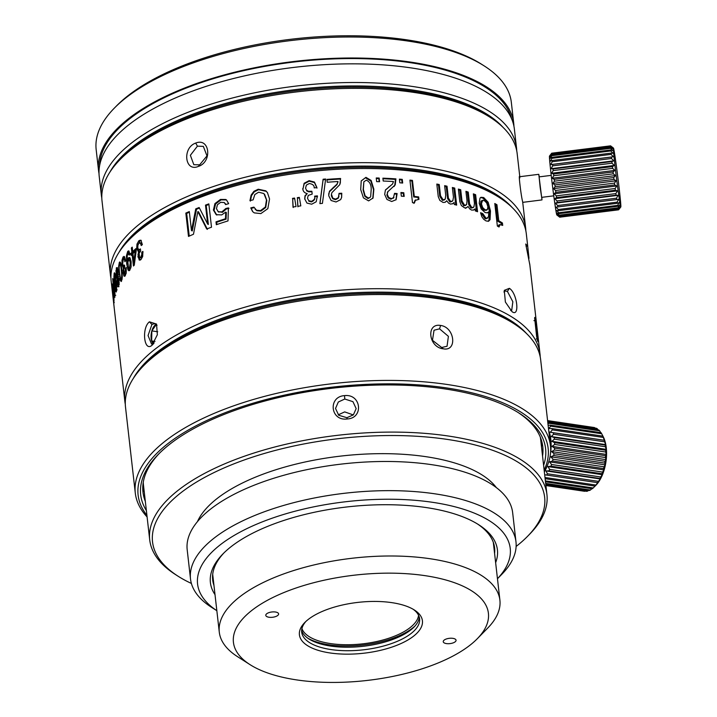 <?xml version="1.0" encoding="UTF-8"?>
<svg xmlns="http://www.w3.org/2000/svg" width="717" height="717" viewBox="0 0 717 717"><rect width="100%" height="100%" fill="white"/><g stroke="black" fill="none" stroke-linecap="round" stroke-linejoin="round"><path stroke-width="1.08" d="M129.311 239.639L131.381 237.524A206.344 85.251 -6.5 0 1 141.016 228.795A206.344 85.251 -6.5 0 1 319.343 169.346A206.344 85.251 -6.5 0 1 496.782 195.893L499.283 197.48A208.925 86.318 173.5 0 0 319.621 170.61A208.925 86.318 173.5 0 0 139.062 230.802L139.062 230.802A208.925 86.318 173.5 0 0 129.311 239.639A208.925 86.318 173.5 0 0 111.153 281.127L112.21 290.457A208.925 86.318 173.5 0 0 112.237 290.69L114.245 308.265M527.658 245.635L526.314 233.823A208.925 86.318 173.5 0 0 499.283 197.48M536.872 326.593A208.925 86.318 173.5 0 0 536.809 326.002A208.925 86.318 173.5 0 0 536.737 325.419L537.069 328.269A208.925 86.318 173.5 0 1 537.141 328.861L540 354.01A208.925 86.318 -6.5 0 1 540.215 356.941M538.808 343.577L538.548 341.265M536.916 327.49A208.925 86.318 173.5 0 0 536.674 326.253L536.253 322.587A208.925 86.318 173.5 0 1 536.495 323.833L536.916 327.49M534.631 317.891L536.612 336.336L537.696 341.373L537.974 340.378L535.984 322.874L534.765 317.398M528.985 258.398L527.667 245.716M526.045 246.254L527.587 246.101L525.731 244.013L529.863 265.003M498.799 224.986L499.901 224.6L502.707 225.398L502.438 223.005A208.925 86.318 173.5 0 0 498.772 220.755L496.944 204.739A208.925 86.318 173.5 0 0 494.793 203.511L497.365 226.052A208.925 86.318 173.5 0 1 499.041 227.011L500.009 224.555L498.799 224.986L498.073 226.455M487.56 218.201L486.009 218.21L482.837 213.639A208.925 86.318 173.5 0 0 480.569 212.707L481.824 216.686L483.697 219.294L486.09 220.953L488.644 221.203L490.052 219.698L490.482 210.906L488.143 202.23L483.697 197.542L480.999 197.292L479.996 198.134L479.198 203.332L481.206 208.988L485.158 212.582L487.623 212.797L488.797 211.784L488.555 216.677L486.35 218.712L484.997 218.631L481.842 214.069A207.634 85.789 -6.5 0 0 480.766 213.621M473.444 194.692A207.634 85.789 -6.5 0 1 474.654 195.141L475.622 194.701L477.558 211.73A208.925 86.318 173.5 0 0 475.29 210.888L475.066 208.88L473.238 210.171M475.622 194.701A208.925 86.318 173.5 0 0 473.354 193.859L474.457 203.511L473.883 207.007L471.876 207.643L469.581 203.96L468.228 192.075A208.925 86.318 173.5 0 0 465.925 191.331L467.018 200.93L466.588 204.641L464.607 205.304L461.999 200.993L460.717 189.745A208.925 86.318 173.5 0 0 458.378 189.073L459.812 201.638L461.363 205.537L464.499 207.805L466.4 207.849L468.031 206.478L469.805 208.979L471.634 210.09L473.722 209.991L475.066 208.88M466.588 204.641L465.037 205.698M452.436 188.195A207.634 85.789 -6.5 0 1 453.888 188.571L454.721 188.087L456.657 205.116A208.925 86.318 173.5 0 0 454.291 204.506L454.067 202.499L452.337 203.924M454.721 188.087A208.925 86.318 173.5 0 0 452.355 187.478L453.458 197.121L452.848 200.724L450.742 201.576L448.376 198.08L447.023 186.196A208.925 86.318 173.5 0 0 444.63 185.658L445.723 195.257L445.257 199.057L443.205 199.9L440.516 195.777L439.234 184.529A208.925 86.318 173.5 0 0 436.814 184.063L438.248 196.619L439.844 200.428L443.07 202.445L445.051 202.311L446.754 200.769L448.582 203.126L450.482 204.076L452.75 203.709L454.067 202.499M446.754 200.769L445.418 202.104M445.257 199.057L443.886 200.16M414.964 200.464L418.934 199.326L418.665 196.933A208.925 86.318 173.5 0 0 414.292 196.413L412.454 180.397A208.925 86.318 173.5 0 0 409.927 180.11L412.49 202.66A208.925 86.318 173.5 0 1 414.471 202.875L415.555 199.918L414.964 200.464L413.906 203.413M402.676 183.032A208.925 86.318 173.5 0 0 399.808 182.799L399.396 179.142A208.925 86.318 173.5 0 1 402.264 179.375L402.676 183.032M404.2 196.404A208.925 86.318 173.5 0 0 401.332 196.171L400.92 192.514A208.925 86.318 173.5 0 1 403.788 192.748L404.2 196.404M387.332 192.362L387.978 191.457L386.884 195.015L388.22 197.955L390.926 199.201L393.947 197.453L391.348 198.654L388.623 197.417L387.288 194.468L387.745 191.815L395.228 184.816L395.927 178.883A208.925 86.318 173.5 0 0 382.896 178.174L383.219 181.025A208.925 86.318 173.5 0 1 393.481 181.544L392.558 184L385.387 190.148L384.688 194.424L386.983 199.469L391.715 201.513L396.125 199.693L397.11 193.545A208.925 86.318 173.5 0 0 394.529 193.375L393.337 198.224M395.945 199.918L396.635 194.092A207.634 85.789 -6.5 0 0 394.574 193.957M385.746 189.593L385.387 190.148M392.558 184L385.567 189.853M379.589 181.706A208.925 86.318 173.5 0 0 376.658 181.625L376.246 177.968A208.925 86.318 173.5 0 1 379.176 178.049L379.589 181.706M365.939 177.35L361.225 180.881L360.705 189.539L363.438 197.856L368.619 200.894L373.073 197.946L373.853 189.171L371.119 180.424L365.939 177.35L361.171 180.989M338.012 181.509L337.026 184.117L329.453 191.242L328.7 195.66L331.084 200.5L336.04 201.979L340.692 199.586L341.642 197.354L341.758 193.231A208.925 86.318 173.5 0 0 339.042 193.384L338.415 197.578L335.673 199.129L332.822 198.206L331.424 194.235L331.926 192.64L339.831 184.61L340.602 178.497A208.925 86.318 173.5 0 0 326.907 179.402L327.23 182.252A208.925 86.318 173.5 0 1 338.012 181.509L337.824 182.557M323.116 179.223A208.925 86.318 173.5 0 1 325.626 179.017A4239.513 457.858 -79.7 0 1 322.426 203.368A208.925 86.318 173.5 0 0 319.89 203.61A4194.638 452.06 100.4 0 0 323.116 179.223L323.089 179.761A207.634 85.789 -6.5 0 1 325.554 179.555M302.959 189.682L302.771 188.607C302.968 191.314 304.456 192.972 307.208 193.59L305.021 195.741L304.707 198.806L306.939 203.072L311.671 204.211L316.188 201.791L317.38 195.866A208.925 86.318 173.5 0 0 314.611 196.162C315.355 198.295 314.279 200.025 311.402 201.352L308.758 200.679L307.476 198.206L308.265 195.4L312.191 194.101L311.868 191.251L308.444 191.26L306.544 190.283L305.559 188.204L306.365 185.094L309.278 183.516C312.755 184.063 314.387 185.524 314.171 187.899A208.925 86.318 173.5 0 1 316.941 187.612L314.431 182.064L309.144 180.648L304.125 183.274L302.897 189.422M306.544 190.283L305.559 188.204M308.758 200.679L307.476 198.206M297.286 197.677A208.925 86.318 173.5 0 1 299.348 197.381L300.799 205.878A208.925 86.318 173.5 0 0 297.779 206.299L297.438 198.197A207.634 85.789 -6.5 0 1 299.437 197.91M292.491 198.385A208.925 86.318 173.5 0 1 294.597 198.071L296.031 206.559A208.925 86.318 173.5 0 0 293.002 207.016L292.67 198.905A207.634 85.789 -6.5 0 1 294.678 198.6M253.943 207.123A208.925 86.318 173.5 0 0 250.78 207.885L252.59 211.56L254.266 212.886L260.871 213.585L267.844 208.638L269.547 198.985L267.45 192.64L265.899 190.856L258.219 189.225L253.926 191.314L251.129 195.087L249.955 200.626A208.925 86.318 173.5 0 1 253.119 199.864L254.831 194.549L258.649 192.183L263.91 193.563L266.473 199.891L265.389 206.998L260.558 210.601L256.534 210.26L253.943 207.123M226.491 199.918L228.651 203.664A208.925 86.318 173.5 0 0 225.622 204.587L224.26 202.535L226.007 204.47M216.821 215.073L214.069 210.475L215.575 203.987L221.06 199.855L226.366 199.918L225.792 199.496L220.451 199.443L214.93 203.583L213.406 210.072L216.175 214.67L221.678 214.912L225.747 212.107L225.488 218.757A208.925 86.318 173.5 0 0 216.005 221.858L216.328 224.717A208.925 86.318 173.5 0 1 227.997 220.926L228.4 207.921L225.837 208.504L221.885 211.891L218.282 211.748L216.462 208.719L217.412 204.748L220.666 202.328L224.26 202.535M218.918 212.151L218.004 211.596L222.494 212.304L226.429 208.925L225.837 208.504M195.75 208.871L196.521 209.23L192.281 230.937L191.475 230.596L195.75 208.871A208.925 86.318 173.5 0 1 199.156 207.518L207.661 224.08L205.501 205.107A208.925 86.318 173.5 0 1 208.844 203.888L211.506 227.226A208.925 86.318 173.5 0 0 206.693 228.983L197.856 211.578L198.609 211.936L207.41 229.359M191.475 230.596L189.306 211.569A208.925 86.318 173.5 0 0 185.837 213.092L188.499 236.431A208.925 86.318 173.5 0 1 193.473 234.262L197.856 211.578M509.375 288.324L504.284 290.358L505.377 302.027L512.028 311.662C520.022 317.748 517.307 293.145 509.375 288.324L507.412 291.398L505.135 290.968L503.908 291.953M140.245 260.074L138.99 259.823L140.908 259.662L142.665 256.578L142.916 251.38A208.925 86.318 173.5 0 0 141.76 252.303L141.778 254.634L140.675 257.358L139.591 257.421L139.152 253.182L140.675 251.174L140.415 248.898L139.035 249.713L138.238 249.346L137.763 247.849L137.933 245.097L139.017 243.117L140.478 243.188L141.213 245.572A208.925 86.318 173.5 0 1 142.369 244.64L141.07 240.67L140.138 240.204L138.829 240.778L136.974 244.112L136.705 248.817L138.65 251.927L137.933 256.803L139.654 260.163M140.272 240.213L141.249 240.365L139.949 240.93L138.829 240.778M152.094 345.155L157.355 334.722L156.539 324.057L149.432 321.816C141.357 327.983 144.072 352.728 152.094 345.155L153.555 343.658M125.296 404.218A208.925 86.318 -6.5 0 1 124.848 401.314A208.925 86.318 -6.5 0 1 152.757 350.989A208.925 86.318 -6.5 0 1 381.767 288.709A208.925 86.318 -6.5 0 1 540 354.01M142.154 244.82L140.998 242.938L139.887 242.776L140.478 243.188M140.505 249.731L138.238 249.346M140.711 257.573L139.591 257.421M138.229 251.954L139.761 252.079L137.754 247.768M132.735 251.577L132.224 247.132A208.925 86.318 173.5 0 0 131.381 247.965L131.883 252.411A208.925 86.318 173.5 0 0 130.879 253.424L131.112 255.449A208.925 86.318 173.5 0 1 132.116 254.436L133.434 265.998A208.925 86.318 173.5 0 1 134.285 265.165A813.212 782.462 -73.7 0 1 136.212 250.878L135.952 248.584A208.925 86.318 173.5 0 0 132.735 251.577L133.891 251.703A207.634 85.789 -6.5 0 1 136.069 249.641M127.931 253.684L129.248 255.127A208.925 86.318 173.5 0 1 130.127 254.203L128.603 250.86L127.716 251.353L126.416 255.844L126.703 263.973L127.985 269.888L128.917 270.766L129.741 270.318L131.068 266.867L131.112 261.705L130.073 257.968L129.32 257.439L128.477 257.887L127.303 261.884L127.214 256.05L127.931 253.684L129.571 253.531L130.118 254.141M123.288 259.267C123.96 258.38 124.48 259.195 124.857 261.714A208.925 86.318 173.5 0 1 125.609 260.782L124.579 256.811L123.082 256.919L121.98 260.262L121.989 264.976L123.387 268.077L123.1 272.962L123.916 275.973L125.188 275.812L126.246 272.72L126.219 267.513A208.925 86.318 173.5 0 0 125.475 268.445L124.937 273.509L124.22 273.571L123.772 269.332L124.704 267.324L124.444 265.039L123.557 265.864L122.643 264.008L123.288 259.267L125.367 259.204M125.009 276.018L123.916 275.973L124.435 276.323M123.181 268.113L124.193 268.113M124.579 256.811L123.942 256.345M124.543 265.908L123.019 265.496M126.084 273.562L124.22 273.571M122.302 277.103L121.926 269.44L120.716 263.076L119.354 262.332L118.619 266.383L120.205 280.419L121.496 281.172L122.302 277.103M121.012 281.566L121.496 281.172M119.864 261.929L119.354 262.332L120.384 262.359M119.13 283.717L119.022 279.612L118.108 276.619L118.188 271.026L117.391 267.629L116.378 267.746L115.975 275.651L116.97 278.976L117.023 283.789L117.669 286.746L118.52 286.585L119.13 283.717M118.439 286.737L117.669 286.746L118.52 286.585M117.391 267.629L116.378 267.746L117.454 267.737M116.638 287.92L115.052 273.885L114.155 273.159L113.886 277.21L115.482 291.245L116.297 291.989L116.638 287.92M114.451 272.747L114.155 273.159L114.792 273.132M114.935 293.343L113.34 279.307L112.686 278.581L114.254 296.668L114.837 297.412L114.935 293.343M114.003 298.765L111.995 284.013L113.806 302.099L114.003 298.765M114.155 302.072L114.137 302.843M112.408 284.739L112.246 283.986M124.848 401.314L114.272 308.498A208.925 86.318 173.5 0 1 114.218 307.996L113.483 300.943A208.925 86.318 173.5 0 0 113.6 302.565L112.139 289.749A208.925 86.318 173.5 0 0 112.21 290.457M120.008 264.394L120.483 262.547M121.639 280.912L121.083 279.101M122.15 278.904L120.411 278.124L119.622 273.392C119.067 269.171 119.067 266.24 119.614 264.618C120.51 264.869 121.074 266.787 121.307 270.354C121.827 274.396 121.809 277.246 121.236 278.886L122.213 279.128M119.614 264.618L121.128 264.421M140.12 259.966L138.973 255.709M137.915 245.16L139.949 240.93M141.76 252.303L142.862 252.465A207.634 85.789 -6.5 0 1 143.015 252.348M141.796 257.52L142.862 252.465M512.189 207.545A206.344 85.251 173.5 0 0 337.985 166.801A206.344 85.251 173.5 0 0 140.882 227.63A206.344 85.251 173.5 0 0 118.995 252.339M110.938 278.196A208.925 86.318 -6.5 0 1 110.481 275.292A208.925 86.318 -6.5 0 1 138.399 224.968A208.925 86.318 -6.5 0 1 367.409 162.687A208.925 86.318 -6.5 0 1 525.642 227.988A208.925 86.318 -6.5 0 1 525.857 230.919M110.481 275.292L102.02 200.957A208.925 86.318 -6.5 0 1 120.178 159.47A208.925 86.318 -6.5 0 1 129.929 150.633A208.925 86.318 -6.5 0 1 310.488 90.441A208.925 86.318 -6.5 0 1 490.15 117.319A208.925 86.318 -6.5 0 1 517.172 153.662L519.798 176.696M198.367 166.407C212.501 161.997 209.821 137.297 195.714 143.068C182.073 147.738 184.762 172.439 198.367 166.407L206.989 155.885L203.341 146.385L197.417 146.151L190.372 155.293L193.823 164.695L199.55 164.82M519.861 177.852C518.104 170.386 520.901 194.979 522.514 201.19L522.72 202.355L541.98 199.918L541.846 197.336M519.547 176.732L538.772 174.321L541.98 199.918M120.178 159.47L122.249 157.355A206.344 85.251 -6.5 0 1 131.883 148.634A206.344 85.251 -6.5 0 1 310.21 89.177A206.344 85.251 -6.5 0 1 487.65 115.724L490.15 117.319M526.547 333.566A206.344 85.251 173.5 0 0 352.343 292.823A206.344 85.251 173.5 0 0 155.239 353.651A206.344 85.251 173.5 0 0 133.353 378.361M143.669 365.661L145.739 363.546A206.344 85.251 -6.5 0 1 155.374 354.816A206.344 85.251 -6.5 0 1 333.701 295.368A206.344 85.251 -6.5 0 1 511.14 321.915L513.641 323.501A208.925 86.318 173.5 0 0 333.979 296.632A208.925 86.318 173.5 0 0 153.42 356.824A208.925 86.318 173.5 0 0 143.669 365.661A208.925 86.318 173.5 0 0 125.511 407.148L135.289 493.027A208.925 86.318 173.5 0 0 147.102 516.948M544.328 471.687A208.925 86.318 173.5 0 0 550.45 445.723L540.672 359.844A208.925 86.318 173.5 0 0 513.641 323.501M550.45 445.723A208.925 86.318 173.5 0 0 392.217 380.422A208.925 86.318 173.5 0 0 163.207 442.703A208.925 86.318 173.5 0 0 135.289 493.027M443.24 348.794C457.509 351.814 454.874 327.176 440.579 325.455C425.862 322.793 428.497 347.44 443.24 348.794L441.681 347.512L447.041 346.248L448.403 336.345L439.557 328.843L434.027 330.232L432.476 340.297L441.681 347.512M544.346 471.903A29.666 14.654 -81.6 0 0 547.842 464.356M550.459 453.861A29.666 14.654 -81.6 0 0 548.729 430.576M548.138 425.378L550.029 425.109A32.238 15.935 98.4 0 1 550.674 426.167L548.828 428.551L551.839 428.569A32.238 15.935 98.4 0 1 552.35 429.877L550.28 432.252L553.237 432.736A32.238 15.935 98.4 0 1 553.596 434.251L551.301 436.554L554.169 437.478A32.238 15.935 98.4 0 1 554.375 439.163L551.884 441.305L554.626 442.667A32.238 15.935 98.4 0 1 554.662 444.45L552 446.359L554.582 448.125A32.238 15.935 98.4 0 1 554.456 449.971L551.642 451.585L554.035 453.7A32.238 15.935 98.4 0 1 553.748 455.537L550.826 456.801L553.013 459.212A32.238 15.935 98.4 0 1 552.574 460.995L549.581 461.865L551.534 464.499A32.238 15.935 98.4 0 1 550.961 466.175L547.94 466.606L549.661 469.402A32.238 15.935 98.4 0 1 548.953 470.917L545.951 470.899L547.429 473.776A32.238 15.935 98.4 0 1 546.632 475.075L544.678 474.762M547.806 422.474L547.86 422.456A32.238 15.935 98.4 0 1 548.622 423.236L547.994 424.123M545.655 483.383L590.396 490.025L591.946 488.698M590.396 490.025A32.238 15.935 -81.6 0 1 589.446 490.5L545.727 484.011M595.46 485.732L596.105 485.068A29.666 14.654 -81.6 0 0 603.266 436.787L601.688 433.74A32.238 15.935 -81.6 0 0 601.043 432.683L550.029 425.109M595.056 428.067L594.644 427.619A32.238 15.935 -81.6 0 0 593.963 427.484A32.238 15.935 -81.6 0 0 593.739 427.457M598.139 429.922L597.261 428.748A32.238 15.935 -81.6 0 0 596.419 428.273L547.636 421.031M600.765 432.638L599.636 430.809A32.238 15.935 -81.6 0 0 598.883 430.03L547.86 422.456M545.476 481.797L592.305 488.752A32.238 15.935 -81.6 0 0 593.228 487.972L595.056 486.108A32.238 15.935 -81.6 0 0 595.944 485.051L597.646 482.658A32.238 15.935 -81.6 0 0 598.444 481.349L600.29 478.965L599.968 478.49A32.238 15.935 -81.6 0 0 600.676 476.975L602.28 474.681L601.975 473.749A32.238 15.935 -81.6 0 0 602.549 472.073L603.92 469.931L603.589 468.568A32.238 15.935 -81.6 0 0 604.028 466.785L605.175 464.867L604.763 463.11A32.238 15.935 -81.6 0 0 605.049 461.273L605.99 459.651L605.471 457.545A32.238 15.935 -81.6 0 0 605.596 455.698L606.34 454.435L605.677 452.024A32.238 15.935 -81.6 0 0 605.641 450.24L606.232 449.371L605.39 446.736A32.238 15.935 -81.6 0 0 605.184 445.06L605.65 444.621L604.61 441.824A32.238 15.935 -81.6 0 0 604.252 440.31L603.364 437.451A32.238 15.935 -81.6 0 0 602.854 436.142L602.665 435.613M595.522 485.669L595.056 486.108L545.126 478.696M545.368 480.865L593.228 487.972M544.983 477.486L595.944 485.051M597.646 482.658L546.632 475.075M547.429 473.776L598.444 481.349M545.951 470.899L600.29 478.965M599.968 478.49L548.953 470.917M549.661 469.402L600.676 476.975M547.94 466.606L602.28 474.681M601.975 473.749L550.961 466.175M551.534 464.499L602.549 472.073M549.581 461.865L603.92 469.931M603.589 468.568L552.574 460.995M553.013 459.212L604.028 466.785M550.826 456.801L605.175 464.867M604.763 463.11L553.748 455.537M554.035 453.7L605.049 461.273M551.642 451.585L605.99 459.651M605.471 457.545L554.456 449.971M554.582 448.125L605.596 455.698M552 446.359L606.34 454.435M605.677 452.024L554.662 444.45M554.626 442.667L605.641 450.24M551.884 441.305L606.232 449.371M605.39 446.736L554.375 439.163M554.169 437.478L605.184 445.06M551.301 436.554L605.65 444.621M604.61 441.824L553.596 434.251M553.237 432.736L604.252 440.31M550.28 432.252L604.619 440.328M603.364 437.451L552.35 429.877M551.839 428.569L602.854 436.142M601.688 433.74L550.674 426.167M599.636 430.809L548.622 423.236M597.261 428.748L547.68 421.39M594.644 427.619L547.591 420.637M545.834 484.952L587.528 491.145L588.612 490.374M545.87 485.257L586.587 491.306A32.238 15.935 -81.6 0 0 587.528 491.145M584.274 491.235A32.238 15.935 -81.6 0 0 584.489 491.27A32.238 15.935 -81.6 0 0 584.713 491.297L585.099 491.082M584.489 491.27L545.906 485.543L584.713 491.297M544.14 470.092A206.344 85.251 173.5 0 0 416.416 384.742A206.344 85.251 173.5 0 0 165.69 445.365A206.344 85.251 173.5 0 0 146.922 515.353M146.376 510.567A203.762 84.194 -6.5 0 1 158.394 454.318A203.762 84.194 -6.5 0 1 167.912 445.696A203.762 84.194 -6.5 0 1 344.008 386.992A203.762 84.194 -6.5 0 1 519.233 413.207A203.762 84.194 -6.5 0 1 543.603 465.306M542.545 456.084A201.181 83.127 173.5 0 0 542.769 446.601A201.181 83.127 173.5 0 0 517.97 412.409M159.452 453.252A201.181 83.127 173.5 0 0 142.979 492.149A201.181 83.127 173.5 0 0 145.327 501.344M144.26 492.005A201.181 83.127 -6.5 0 1 142.773 487.452M541.918 441.968A201.181 83.127 -6.5 0 1 541.487 446.754M516.123 546.453A197.318 81.523 173.5 0 0 527.488 536.397A197.318 81.523 173.5 0 0 447.22 439.396A197.318 81.523 173.5 0 0 210.404 474.376A197.318 81.523 173.5 0 0 178.067 576.208L175.575 574.613A199.9 82.589 -6.5 0 1 149.71 539.847L143.463 485.006A199.9 82.589 -6.5 0 1 143.266 482.263M540.268 437.038A199.9 82.589 -6.5 0 1 540.69 439.745L546.937 494.587A199.9 82.589 -6.5 0 1 529.558 534.282L527.488 536.397M149.71 539.847A199.9 82.589 -6.5 0 1 245.133 455.967A199.9 82.589 -6.5 0 1 448.242 436.008A199.9 82.589 -6.5 0 1 546.937 494.587M178.067 576.208A197.318 81.523 173.5 0 0 191.403 583.45M197.435 521.653A154.755 63.938 -6.5 0 1 425.943 456.684A154.755 63.938 -6.5 0 1 496.343 487.596M347.18 418.961C363.94 418.298 361.332 393.624 344.518 395.623C327.768 396.662 330.358 421.354 347.18 418.961L346.903 417.697L353.364 414.865L356.161 408.609L352.943 401.663L344.778 399.028L338.316 402.013L335.52 408.466L338.738 415.268L346.903 417.697M338.254 414.829L344.689 411.899L353.302 414.928M497.464 578.718A157.337 65.005 173.5 0 0 432.557 502.312A157.337 65.005 173.5 0 0 244.515 529.8A157.337 65.005 173.5 0 0 216.848 610.696L211.703 607.424A163.79 67.676 -6.5 0 1 190.507 578.933L187.191 549.76A163.79 67.676 -6.5 0 1 265.371 481.035A163.79 67.676 -6.5 0 1 431.786 464.688A163.79 67.676 -6.5 0 1 512.655 512.682L515.98 541.855A163.79 67.676 -6.5 0 1 501.739 574.38L497.464 578.736M190.507 578.933A163.79 67.676 -6.5 0 1 268.696 510.208A163.79 67.676 -6.5 0 1 435.111 493.852A163.79 67.676 -6.5 0 1 515.98 541.855M215.019 594.671A144.44 59.681 -6.5 0 1 222.951 553.9A144.44 59.681 -6.5 0 1 426.104 507.546A144.44 59.681 -6.5 0 1 478.732 524.754A144.44 59.681 -6.5 0 1 495.635 562.702M477.459 523.957A141.858 58.615 -6.5 0 1 494.596 547.833A141.858 58.615 -6.5 0 1 494.587 553.452M213.962 585.431A141.858 58.615 -6.5 0 1 212.689 579.954A141.858 58.615 -6.5 0 1 224.018 552.834M114.326 108.133L116.405 106.017A206.344 85.251 -6.5 0 1 126.031 97.288A206.344 85.251 -6.5 0 1 304.358 37.84A206.344 85.251 -6.5 0 1 481.806 64.387L484.298 65.973A208.925 86.318 173.5 0 0 304.635 39.103A208.925 86.318 173.5 0 0 124.086 99.296A208.925 86.318 173.5 0 0 114.326 108.133A208.925 86.318 173.5 0 0 96.168 149.62L98.561 170.619A208.925 86.318 -6.5 0 1 126.479 120.295A208.925 86.318 -6.5 0 1 355.489 58.014A208.925 86.318 -6.5 0 1 513.722 123.315A208.925 86.318 -6.5 0 1 513.928 126.255M513.722 123.315L511.329 102.316A208.925 86.318 173.5 0 0 484.298 65.973M99.009 173.523A208.925 86.318 -6.5 0 1 98.561 170.619M511.553 118.663A207.634 85.789 173.5 0 0 349.457 58.561A207.634 85.789 173.5 0 0 127.581 120.465A207.634 85.789 173.5 0 0 99.618 165.591M101.805 198.026A208.925 86.318 -6.5 0 1 101.348 195.123L99.224 176.454A208.925 86.318 -6.5 0 1 127.142 126.129A208.925 86.318 -6.5 0 1 356.152 63.849A208.925 86.318 -6.5 0 1 514.385 129.15L516.509 147.827A208.925 86.318 -6.5 0 1 516.724 150.758M101.348 195.123A208.925 86.318 -6.5 0 1 129.266 144.798A208.925 86.318 -6.5 0 1 358.276 82.518A208.925 86.318 -6.5 0 1 516.509 147.827M109.862 172.179A206.344 85.251 -6.5 0 1 131.749 147.46A206.344 85.251 -6.5 0 1 328.852 86.64A206.344 85.251 -6.5 0 1 503.056 127.375M539.283 176.857L538.772 174.321M553.775 195.84L541.658 197.354L540.197 187.684L539.094 176.884L551.212 175.369M618.565 209.821L559.726 217.188L556.831 214.948A29.666 0.726 -97.1 0 1 552.834 188.67A29.666 0.726 -97.1 0 1 549.464 156.1L551.705 153.223A32.238 0.789 82.9 0 0 551.696 153.25L549.984 155.535L551.651 153.644A32.238 0.789 82.9 0 0 551.651 154.003L549.984 156.557L551.687 155.042A32.238 0.789 82.9 0 0 551.731 155.706L550.1 158.439L551.857 157.355A32.238 0.789 82.9 0 0 551.938 158.305L550.333 161.155L552.135 160.509A32.238 0.789 82.9 0 0 552.251 161.728L550.665 164.605L552.52 164.417A32.238 0.789 82.9 0 0 552.673 165.86L551.095 168.683L553.013 168.952A32.238 0.789 82.9 0 0 553.192 170.574L551.606 173.272L553.578 173.989A32.238 0.789 82.9 0 0 553.784 175.737L552.18 178.237L554.214 179.358A32.238 0.789 82.9 0 0 554.438 181.186L552.807 183.418L554.895 184.914A32.238 0.789 82.9 0 0 555.128 186.761L553.47 188.652L555.603 190.471A32.238 0.789 82.9 0 0 555.836 192.29L554.133 193.796L556.311 195.866A32.238 0.789 82.9 0 0 556.544 197.596L554.797 198.69L557.01 200.948A32.238 0.789 82.9 0 0 557.226 202.526L555.424 203.171L557.656 205.537A32.238 0.789 82.9 0 0 557.862 206.935L556.007 207.123L558.256 209.516A32.238 0.789 82.9 0 0 558.435 210.681L556.517 210.413L558.776 212.761A32.238 0.789 82.9 0 0 558.928 213.657L556.948 212.94L559.197 215.163A32.238 0.789 82.9 0 0 559.314 215.763L557.279 214.634L559.52 216.651A32.238 0.789 82.9 0 0 559.601 216.937L557.512 215.441L559.726 217.188A32.238 0.789 82.9 0 0 559.735 217.188A32.238 0.789 82.9 0 0 559.744 217.188L618.583 209.821A32.238 0.789 -97.1 0 1 618.583 209.821A32.238 0.789 -97.1 0 1 618.565 209.821L620.196 207.598L618.448 209.57A32.238 0.789 -97.1 0 1 618.368 209.283L619.963 206.792L618.162 208.396A32.238 0.789 -97.1 0 1 618.045 207.796L619.631 205.098L617.767 206.29A32.238 0.789 -97.1 0 1 617.615 205.394L619.201 202.561L617.283 203.314A32.238 0.789 -97.1 0 1 617.104 202.149L618.69 199.272L616.71 199.568A32.238 0.789 -97.1 0 1 616.503 198.179L618.108 195.329L616.073 195.158A32.238 0.789 -97.1 0 1 615.849 193.581L617.48 190.839L615.392 190.229A32.238 0.789 -97.1 0 1 615.159 188.499L616.826 185.954L554.133 193.796M554.895 184.914L613.743 177.547L615.5 175.566L613.286 173.819A32.238 0.789 -97.1 0 1 613.062 171.99L614.863 170.386L612.632 168.37A32.238 0.789 -97.1 0 1 612.426 166.622L614.29 165.43L612.04 163.207A32.238 0.789 -97.1 0 1 611.861 161.585L613.779 160.841L611.52 158.493A32.238 0.789 -97.1 0 1 611.368 157.05L613.349 156.754L611.099 154.361A32.238 0.789 -97.1 0 1 610.983 153.142L613.017 153.304L610.776 150.937A32.238 0.789 -97.1 0 1 610.696 149.987L612.784 150.597L610.579 148.338A32.238 0.789 -97.1 0 1 610.534 147.675L612.677 148.706L610.499 146.635A32.238 0.789 -97.1 0 1 610.499 146.277L612.677 147.693L610.534 145.883A32.238 0.789 -97.1 0 1 610.57 145.838L551.723 153.205A32.238 0.789 82.9 0 0 551.723 153.205A32.238 0.789 82.9 0 0 551.705 153.223M552.807 183.418L615.5 175.566M555.603 190.471L614.451 183.104L616.154 180.809L613.976 179.393L555.128 186.761M613.976 179.393A32.238 0.789 -97.1 0 1 613.743 177.547M616.799 180.657A29.666 0.726 -97.1 0 1 613.465 148.087A29.666 0.726 -97.1 0 1 617.462 174.365A29.666 0.726 -97.1 0 1 620.832 206.935A29.666 0.726 -97.1 0 1 616.799 180.657M610.57 145.838A32.238 0.789 -97.1 0 1 610.579 145.838L613.465 148.087M613.286 173.819L554.438 181.186M554.214 179.358L613.062 171.99M552.18 178.237L614.863 170.386M612.632 168.37L553.784 175.737M553.578 173.989L612.426 166.622M551.606 173.272L614.29 165.43M612.04 163.207L553.192 170.574M553.013 168.952L611.861 161.585M551.095 168.683L613.779 160.841M611.52 158.493L552.673 165.86M552.52 164.417L611.368 157.05M550.665 164.605L613.349 156.754M611.099 154.361L552.251 161.728M552.135 160.509L610.983 153.142M610.776 150.937L551.938 158.305M551.857 157.355L610.696 149.987M610.579 148.338L551.731 155.706M551.687 155.042L610.534 147.675M610.499 146.635L551.651 154.003M551.651 153.644L610.499 146.277M610.534 145.883L551.696 153.25M553.47 188.652L616.154 180.809M616.826 185.954L614.684 184.923A32.238 0.789 -97.1 0 1 614.451 183.104M614.684 184.923L555.836 192.29M618.61 209.785A32.238 0.789 -97.1 0 1 618.601 209.812L620.832 206.935M618.448 209.57L559.601 216.937M559.52 216.651L618.368 209.283M618.162 208.396L559.314 215.763M559.197 215.163L618.045 207.796M617.767 206.29L558.928 213.657M558.776 212.761L617.615 205.394M617.283 203.314L558.435 210.681M558.256 209.516L617.104 202.149M616.71 199.568L557.862 206.935M557.656 205.537L616.503 198.179M555.424 203.171L618.108 195.329M616.073 195.158L557.226 202.526M557.01 200.948L615.849 193.581M554.797 198.69L617.48 190.839M615.392 190.229L556.544 197.596M556.311 195.866L615.159 188.499M157.032 325.33L154.576 323.618L151.923 324.478L148.052 335.547L151.547 344.035L153.796 343.344M156.181 324.38A10.316 5.1 -81.6 0 0 155.248 324.971A10.316 5.1 -81.6 0 0 151.843 330.895A10.316 5.1 -81.6 0 0 151.663 340.951A10.316 5.1 -81.6 0 0 153.223 343.694M154.146 342.851L151.663 340.951L151.843 330.895L156.315 324.496M151.663 340.951L155.006 341.453M151.843 330.895L157.722 331.765M536.872 331.218L537.374 338.523L536.683 335.09L535.339 320.687L536.872 331.218M536.235 338.962L537.015 338.576M533.932 320.642L535.339 320.687M498.772 220.755L497.679 221.141A207.634 85.789 -6.5 0 1 501.317 223.372L501.479 224.788M501.317 223.372L502.438 223.005M494.918 204.578A207.634 85.789 -6.5 0 1 495.85 205.116L496.944 204.739M495.85 205.116L497.679 221.141M482.837 213.639L481.842 214.069M488.797 211.784L487.076 212.94M480.533 197.569L482.684 197.964L487.103 202.642L489.433 211.318L489.012 220.11L488.089 221.347M480.937 201.208L484.109 200.428L486.646 202.884L487.91 206.738L487.399 209.642L485.131 209.866L482.702 207.571L481.43 203.888L482.541 200.294L480.937 201.208L480.435 204.327L481.707 208.002L484.118 210.287L486.377 210.063M487.399 209.642L485.83 210.475M474.654 195.141L476.5 211.336M468.031 206.478L465.503 208.315M458.459 189.817A207.634 85.789 -6.5 0 1 459.839 190.22L460.717 189.745M459.839 190.22L461.121 201.468L463.72 205.77L465.683 205.116M466.014 192.111A207.634 85.789 -6.5 0 1 467.305 192.541L468.228 192.075M467.305 192.541L468.658 204.417L470.944 208.1L473.193 207.616M453.888 188.571L455.743 204.874M436.886 184.726A207.634 85.789 -6.5 0 1 438.499 185.04L439.234 184.529M438.499 185.04L439.781 196.288L442.452 200.401L444.495 199.559M444.71 186.348A207.634 85.789 -6.5 0 1 446.234 186.689L447.023 186.196M446.234 186.689L447.587 198.573L449.944 202.069L452.167 201.387M414.292 196.413L413.718 196.942A207.634 85.789 -6.5 0 1 418.074 197.471L418.28 199.308M418.074 197.471L418.665 196.933M409.999 180.72A207.634 85.789 -6.5 0 1 411.89 180.926L412.454 180.397M411.89 180.926L413.718 196.942M399.459 179.725A207.634 85.789 -6.5 0 1 401.753 179.913L402.103 182.987M401.753 179.913L402.264 179.375M400.982 193.097A207.634 85.789 -6.5 0 1 403.277 193.285L403.626 196.359M403.277 193.285L403.788 192.748M397.11 193.545L396.635 194.092M382.959 178.739A207.634 85.789 -6.5 0 1 395.452 179.42L394.771 185.362L394.036 186.554M395.927 178.883L395.452 179.42M376.308 178.524A207.634 85.789 -6.5 0 1 378.809 178.596L379.168 181.688M378.809 178.596L379.176 178.049M365.652 177.897L370.806 180.971L373.53 189.727L372.759 198.492M363.851 181.795L363.107 189.996L364.845 196.359L368.009 198.591L370.357 197.175L368.296 198.044L365.114 195.813L363.367 189.449L363.851 181.795L366.27 180.2C369.515 181.446 371.164 184.421 371.218 189.127L370.662 196.619M331.424 194.235L331.371 195.929L332.751 198.752L335.592 199.676L338.307 198.125L338.998 196.073M339.096 193.913A207.634 85.789 -6.5 0 1 341.633 193.778L341.579 197.623M341.758 193.231L341.633 193.778M328.646 194.182L329.408 191.78L336.927 184.663L337.904 182.055M326.961 179.94A207.634 85.789 -6.5 0 1 340.467 179.044L340.315 183.247M340.602 178.497L340.467 179.044M319.97 203.601A4218.102 457.07 -79.7 0 0 323.089 179.761M306.634 190.812L308.516 191.789L311.922 191.78L311.868 191.251M311.922 191.78L312.191 194.101M308.839 201.199L311.465 201.88C314.333 200.554 315.39 198.824 314.646 196.691A207.634 85.789 -6.5 0 1 317.407 196.395L317.38 195.866M314.611 196.162L314.646 196.691M317.407 196.395L317.47 196.951M304.806 199.335L305.119 196.27L307.208 193.59M302.879 189.136L304.223 183.803L309.206 181.177L314.467 182.593L316.968 188.141M297.931 206.819L297.438 198.197M293.181 207.527L292.67 198.905M250.78 207.885L251.219 208.351A207.634 85.789 -6.5 0 1 254.15 207.634M252.814 211.793L251.219 208.351M255.1 209.176L256.937 210.735L260.943 211.076L265.738 207.482L266.805 200.375L264.636 194.432M250.394 201.092L251.55 195.553L254.329 191.78L258.595 189.7L266.24 191.34L267.602 192.873M226.429 208.925L228.974 208.351M216.91 224.511L216.659 222.261A207.634 85.789 -6.5 0 1 226.088 219.169L225.488 218.757M216.005 221.858L216.659 222.261M226.088 219.169L226.339 212.528L225.747 212.107M189.243 236.09L186.662 213.424A207.634 85.789 -6.5 0 1 189.387 212.223M185.837 213.092L186.662 213.424M196.521 209.23A207.634 85.789 -6.5 0 1 199.443 208.064M207.661 224.08L208.369 224.466L206.209 205.483A207.634 85.789 -6.5 0 1 208.916 204.497M205.501 205.107L206.209 205.483M510.647 310.569L511.669 310.542L512.852 301.767L507.412 291.398M132.331 248.055L131.381 247.965M134.393 264.304L134.097 261.705M133.066 254.535L132.116 254.436M132.152 254.445L132.045 253.531A207.634 85.789 -6.5 0 1 133.048 252.527L132.941 251.604M130.879 253.424L132.045 253.531M131.883 252.411L133.048 252.527M134.715 261.768L133.882 261.678L132.968 253.612A208.925 86.318 173.5 0 1 135.217 251.479L136.113 251.586M135.217 251.479A825.652 794.651 105.5 0 0 133.882 261.678M127.303 261.884L127.958 261.929M128.71 260.199L129.894 257.753M129.544 270.515L128.46 267.692M127.814 263.202L127.689 261.911M127.913 253.701L129.159 251.201M129.723 267.898L130.87 267.862M131.014 260.916L129.822 260.37M128.639 260.28L129.616 260.379L130.261 262.843L129.508 268.006L128.531 267.817L127.904 262.234L128.639 260.28L130.79 260.477M130.691 268.104L128.531 267.817M125.439 273.625L126.156 273.571M125.475 268.445L126.326 268.49M125.143 276.027L124.328 273.007M124.606 268.131L123.216 265.021M123.396 259.142L124.516 256.722M124.238 265.55L124.776 265.917M118.932 286.728L118.278 283.771L117.023 283.789M116.97 278.976L117.57 278.967M118.233 278.958L117.4 276.861M117.149 269.682L117.543 267.943M118.072 276.637L118.628 276.529M118.511 280.32L118.592 282.695L117.785 284.38L117.642 278.805L118.126 278.662L118.511 280.32L119.094 280.32M117.642 278.805L118.897 278.662M119.076 284.291L117.785 284.38M118.126 276.529L116.817 276.654L116.638 270.031L117.247 269.977L117.696 271.931L117.767 274.674L117.373 276.538L116.817 276.654M116.638 270.031L118.054 269.977M116.575 290.394L116.477 289.901M115.159 275.194L115.195 274.45M116.62 289.695L115.5 288.951L114.415 275.436C114.989 275.687 115.428 277.604 115.724 281.172L115.885 289.928L117.158 289.883M114.415 275.436L115.849 275.176M112.945 280.858L114.057 286.594L114.577 295.135L112.945 280.858L114.326 280.562M114.98 295.108L114.173 294.373M112.255 286.289L113.878 300.566L112.623 286.038M114.102 300.54L113.636 299.805M250.027 664.641L237.551 656.673A141.213 58.346 -6.5 0 1 219.285 632.116A141.213 58.346 -6.5 0 1 238.152 598.095A141.213 58.346 -6.5 0 1 392.943 555.998A141.213 58.346 -6.5 0 1 499.901 600.138A141.213 58.346 -6.5 0 1 487.623 628.182L477.262 638.748A128.316 53.022 173.5 0 0 419.32 574.891A128.316 53.022 173.5 0 0 250.574 611.413A128.316 53.022 173.5 0 0 250.027 664.641A128.316 53.022 173.5 0 0 360.373 681.15A128.316 53.022 173.5 0 0 471.275 644.18A128.316 53.022 173.5 0 0 477.262 638.748M414.157 635.701A61.904 25.579 -6.5 0 1 332.751 653.321A61.904 25.579 -6.5 0 1 304.797 622.508A61.904 25.579 -6.5 0 1 307.692 619.891A61.904 25.579 -6.5 0 1 361.189 602.056A61.904 25.579 -6.5 0 1 414.417 610.024A61.904 25.579 -6.5 0 1 414.157 635.701M452.866 638.345A6.444 2.662 173.5 0 0 446.315 638.99A6.444 2.662 173.5 0 0 443.24 641.697A6.444 2.662 173.5 0 0 446.422 643.588A6.444 2.662 173.5 0 0 452.974 642.943A6.444 2.662 173.5 0 0 456.057 640.236A6.444 2.662 173.5 0 0 452.866 638.345M268.974 617.247A6.444 2.662 173.5 0 0 275.525 616.602A6.444 2.662 173.5 0 0 278.608 613.895A6.444 2.662 173.5 0 0 275.427 612.004A6.444 2.662 173.5 0 0 268.875 612.65A6.444 2.662 173.5 0 0 265.792 615.356A6.444 2.662 173.5 0 0 268.974 617.247M413.109 609.235A59.323 24.512 -6.5 0 1 419.597 618.744A59.323 24.512 -6.5 0 1 411.675 633.039A59.323 24.512 -6.5 0 1 346.643 650.722A59.323 24.512 -6.5 0 1 301.714 632.179A59.323 24.512 -6.5 0 1 305.89 621.451M419.248 617.014A59.323 24.512 -6.5 0 1 414.041 627.025A59.323 24.512 -6.5 0 1 411.271 629.535A59.323 24.512 -6.5 0 1 360.006 646.626A59.323 24.512 -6.5 0 1 308.991 638.999A59.323 24.512 -6.5 0 1 301.669 630.413M415.018 625.977A61.904 25.579 -6.5 0 1 413.225 627.536A61.904 25.579 -6.5 0 1 307.799 638.193M301.938 628.567A58.955 24.36 173.5 0 0 348.785 644.726A58.955 24.36 173.5 0 0 410.698 627.16A58.955 24.36 173.5 0 0 418.567 615.276M137.933 256.803L139.062 256.946M137.906 254.203L138.946 254.338M136.705 248.817L137.843 248.96M136.974 244.112L138.103 244.255M195.714 143.068L197.417 146.151M440.579 325.455L439.557 328.843M344.518 395.623L344.778 399.028M151.923 324.478L149.432 321.816M537.974 340.378L537.427 340.458M486.009 218.21L484.997 218.631M483.697 197.542L482.684 197.964M488.143 202.23L487.103 202.642M490.482 210.906L489.433 211.318M490.052 219.698L489.012 220.11M484.118 210.287L485.131 209.866M481.707 208.002L482.702 207.571M480.435 204.327L481.43 203.888M461.999 200.993L461.121 201.468M464.607 205.304L463.72 205.77M469.581 203.96L468.658 204.417M471.876 207.643L470.944 208.1M440.516 195.777L439.781 196.288M443.205 199.9L442.452 200.401M448.376 198.08L447.587 198.573M450.742 201.576L449.944 202.069M393.499 197.991L393.947 197.453M389.017 186.761L388.596 187.307M395.228 184.816L394.771 185.362M387.288 194.468L386.884 195.015M388.623 197.417L388.22 197.955M391.348 198.654L390.926 199.201M373.853 189.171L373.53 189.727M370.806 180.971L371.119 180.424M368.009 198.591L368.296 198.044M364.845 196.359L365.114 195.813M363.107 189.996L363.367 189.449M338.307 198.125L338.415 197.578M329.453 191.242L329.408 191.78M333.288 187.352L333.217 187.899M337.026 184.117L336.927 184.663M331.433 195.391L331.371 195.929M332.822 198.206L332.751 198.752M335.673 199.129L335.592 199.676M308.444 191.26L308.516 191.789M311.402 201.352L311.465 201.88M305.021 195.741L305.119 196.27M304.125 183.274L304.223 183.803M309.144 180.648L309.206 181.177M314.431 182.064L314.467 182.593M256.534 210.26L256.937 210.735M260.558 210.601L260.943 211.076M265.389 206.998L265.738 207.482M266.473 199.891L266.805 200.375M251.129 195.087L251.55 195.553M253.926 191.314L254.329 191.78M258.219 189.225L258.595 189.7M265.899 190.856L266.24 191.34M221.885 211.891L222.494 212.304M213.406 210.072L214.069 210.475M214.93 203.583L215.575 203.987M220.451 199.443L221.06 199.855M128.477 257.887L129.66 257.977M127.985 269.888L129.185 269.968M126.703 263.973L127.796 264.044M126.416 255.844L127.223 255.897M127.716 251.353L128.899 251.443M131.22 262.924L130.261 262.843M130.243 266.034L131.166 266.115M123.1 272.962L123.96 272.989M122.983 270.354L123.674 270.381M121.989 264.976L122.831 265.003M121.98 260.262L122.831 260.298M123.082 256.919L124.292 256.982M118.619 266.383L119.228 266.392M119.094 274.369L119.739 274.378M120.205 280.419L121.451 280.428M116.844 281.279L118.108 281.261M116.387 278.053L117.651 278.035M115.975 275.651L116.513 275.642M115.787 270.963L116.369 270.954M119.174 282.695L118.592 282.695M117.696 271.931L118.278 271.931M117.767 274.674L118.332 274.674M115.482 291.245L116.477 291.201M115.724 281.172L116.19 281.163M114.254 296.668L114.926 296.623M121.307 270.354L122.024 270.381M529.738 263.937L536.809 326.002M138.784 249.74L139.905 249.892M139.985 257.627L141.106 257.779M522.729 202.355L525.642 227.988M547.591 420.601L593.963 427.484M129.042 268.257L130.234 268.346M129.132 260.011L130.315 260.11M124.534 273.777L125.753 273.84M123.432 265.89L124.65 265.944M118 284.586L119.255 284.568M117.92 278.519L119.174 278.51M117.068 276.861L118.323 276.852M116.961 269.691L118.215 269.682M114.478 295.35L115.76 295.27M212.698 574.335L219.285 632.116M493.323 542.366L499.901 600.138"/></g></svg>

